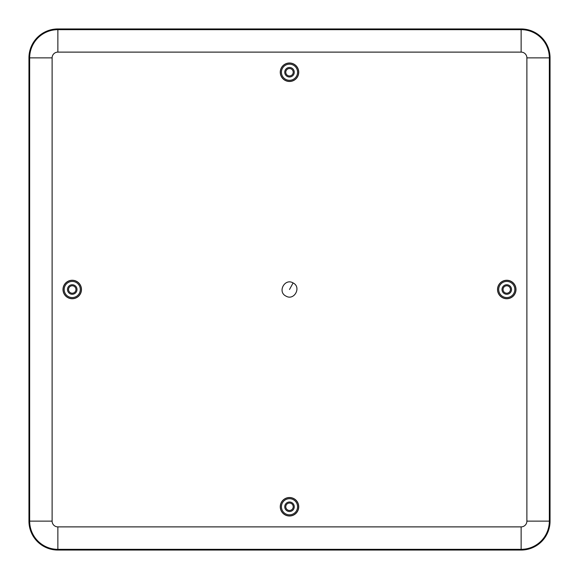 <?xml version="1.0" encoding="UTF-8"?>
<svg xmlns="http://www.w3.org/2000/svg" width="579" height="579" viewBox="0 0 579 579"><rect width="100%" height="100%" fill="white"/><g stroke="black" fill="none" stroke-linecap="round" stroke-linejoin="round"><path stroke-width="0.87" d="M285.91 296.072C277.211 291.845 284.839 277.898 293.09 282.928C301.789 287.155 294.161 301.102 285.91 296.072M297.606 67.808A9.235 9.235 0 0 0 285.071 64.131A9.235 9.235 0 0 0 281.394 76.667A9.235 9.235 0 0 0 293.929 80.343A9.235 9.235 0 0 0 297.606 67.808M67.808 281.394A9.235 9.235 0 0 0 64.131 293.929A9.235 9.235 0 0 0 76.667 297.606A9.235 9.235 0 0 0 80.343 285.071A9.235 9.235 0 0 0 67.808 281.394M281.394 511.192A9.235 9.235 0 0 0 293.929 514.869A9.235 9.235 0 0 0 297.606 502.333A9.235 9.235 0 0 0 285.071 498.657A9.235 9.235 0 0 0 281.394 511.192M511.192 297.606A9.235 9.235 0 0 0 514.869 285.071A9.235 9.235 0 0 0 502.333 281.394A9.235 9.235 0 0 0 498.657 293.929A9.235 9.235 0 0 0 511.192 297.606M285.324 509.042A4.762 4.762 0 0 0 291.78 510.939A4.762 4.762 0 0 0 293.676 504.475A4.762 4.762 0 0 0 287.22 502.586A4.762 4.762 0 0 0 285.324 509.042A4.755 4.755 0 0 0 291.78 510.931A4.755 4.755 0 0 0 293.669 504.483A4.755 4.755 0 0 0 287.22 502.586A4.755 4.755 0 0 0 285.331 509.042M293.676 69.958A4.762 4.762 0 0 0 287.22 68.061A4.762 4.762 0 0 0 285.324 74.525A4.762 4.762 0 0 0 291.78 76.414A4.762 4.762 0 0 0 293.676 69.958A4.755 4.755 0 0 0 287.22 68.069A4.755 4.755 0 0 0 285.331 74.517A4.755 4.755 0 0 0 291.78 76.414A4.755 4.755 0 0 0 293.669 69.958M509.042 293.676A4.762 4.762 0 0 0 510.939 287.22A4.762 4.762 0 0 0 504.475 285.324A4.762 4.762 0 0 0 502.586 291.78A4.762 4.762 0 0 0 509.042 293.676A4.755 4.755 0 0 0 510.931 287.22A4.755 4.755 0 0 0 504.483 285.331A4.755 4.755 0 0 0 502.586 291.78A4.755 4.755 0 0 0 509.042 293.669M69.958 285.324A4.762 4.762 0 0 0 68.061 291.78A4.762 4.762 0 0 0 74.525 293.676A4.762 4.762 0 0 0 76.414 287.22A4.762 4.762 0 0 0 69.958 285.324A4.755 4.755 0 0 0 68.069 291.78A4.755 4.755 0 0 0 74.517 293.669A4.755 4.755 0 0 0 76.414 287.22A4.755 4.755 0 0 0 69.958 285.331M286.243 508.536A3.706 3.706 0 0 0 291.28 510.012A3.706 3.706 0 0 0 292.757 504.982A3.706 3.706 0 0 0 287.72 503.506A3.706 3.706 0 0 0 286.243 508.536M292.757 70.464A3.706 3.706 0 0 0 287.72 68.988A3.706 3.706 0 0 0 286.243 74.018A3.706 3.706 0 0 0 291.28 75.494A3.706 3.706 0 0 0 292.757 70.464M508.536 292.757A3.706 3.706 0 0 0 510.012 287.72A3.706 3.706 0 0 0 504.982 286.243A3.706 3.706 0 0 0 503.506 291.28A3.706 3.706 0 0 0 508.536 292.757M70.464 286.243A3.706 3.706 0 0 0 68.988 291.28A3.706 3.706 0 0 0 74.018 292.757A3.706 3.706 0 0 0 75.494 287.72A3.706 3.706 0 0 0 70.464 286.243M521.136 550.05A28.914 28.914 0 0 0 550.05 521.136L550.05 57.864A28.914 28.914 0 0 0 521.136 28.95L57.864 28.95A28.914 28.914 0 0 0 28.95 57.864L28.95 521.136A28.914 28.914 0 0 0 57.864 550.05L521.136 550.05L521.136 526.883L57.864 526.883A5.747 5.747 0 0 1 52.117 521.136L52.117 57.864A5.747 5.747 0 0 1 57.864 52.117L521.136 52.117A5.747 5.747 0 0 1 526.883 57.864L526.883 521.136A5.747 5.747 0 0 1 521.136 526.883M293.09 282.928L289.5 289.5M282.422 510.627A8.07 8.07 0 0 0 293.365 513.841A8.07 8.07 0 0 0 296.578 502.89A8.07 8.07 0 0 0 285.635 499.684A8.07 8.07 0 0 0 282.422 510.627M296.578 68.373A8.07 8.07 0 0 0 285.635 65.159A8.07 8.07 0 0 0 282.422 76.11A8.07 8.07 0 0 0 293.365 79.316A8.07 8.07 0 0 0 296.578 68.373M510.627 296.578A8.07 8.07 0 0 0 513.841 285.635A8.07 8.07 0 0 0 502.89 282.422A8.07 8.07 0 0 0 499.684 293.365A8.07 8.07 0 0 0 510.627 296.578M68.373 282.422A8.07 8.07 0 0 0 65.159 293.365A8.07 8.07 0 0 0 76.11 296.578A8.07 8.07 0 0 0 79.316 285.635A8.07 8.07 0 0 0 68.373 282.422M502.377 281.474A9.148 9.148 0 0 0 498.736 293.886A9.148 9.148 0 0 0 511.148 297.526A9.148 9.148 0 0 0 514.789 285.114A9.148 9.148 0 0 0 502.377 281.474M297.526 502.377A9.148 9.148 0 0 0 285.114 498.736A9.148 9.148 0 0 0 281.474 511.148A9.148 9.148 0 0 0 293.886 514.789A9.148 9.148 0 0 0 297.526 502.377M76.623 297.526A9.148 9.148 0 0 0 80.264 285.114A9.148 9.148 0 0 0 67.852 281.474A9.148 9.148 0 0 0 64.211 293.886A9.148 9.148 0 0 0 76.623 297.526M281.474 76.623A9.148 9.148 0 0 0 293.886 80.264A9.148 9.148 0 0 0 297.526 67.852A9.148 9.148 0 0 0 285.114 64.211A9.148 9.148 0 0 0 281.474 76.623M52.117 521.136L29.667 521.136L29.667 57.864L29.138 57.864L29.138 521.136L29.667 521.136A28.197 28.197 0 0 0 57.864 549.333L521.136 549.333A28.197 28.197 0 0 0 549.333 521.136L526.883 521.136M550.05 521.136L549.862 57.864L549.333 57.864L549.333 521.136L549.862 521.136A28.726 28.726 0 0 1 521.136 549.862L57.864 549.862L57.864 526.883M28.95 57.864L29.138 57.864A28.726 28.726 0 0 1 57.864 29.138L57.864 29.667A28.197 28.197 0 0 0 29.667 57.864L52.117 57.864M526.883 57.864L549.333 57.864A28.197 28.197 0 0 0 521.136 29.667L57.864 29.667L57.864 52.117M57.864 28.95L521.136 29.138L521.136 52.117M28.95 521.136L29.138 521.136A28.726 28.726 0 0 0 57.864 549.862L57.864 550.05M550.05 57.864L549.862 57.864A28.726 28.726 0 0 0 521.136 29.138L521.136 28.95"/></g></svg>
